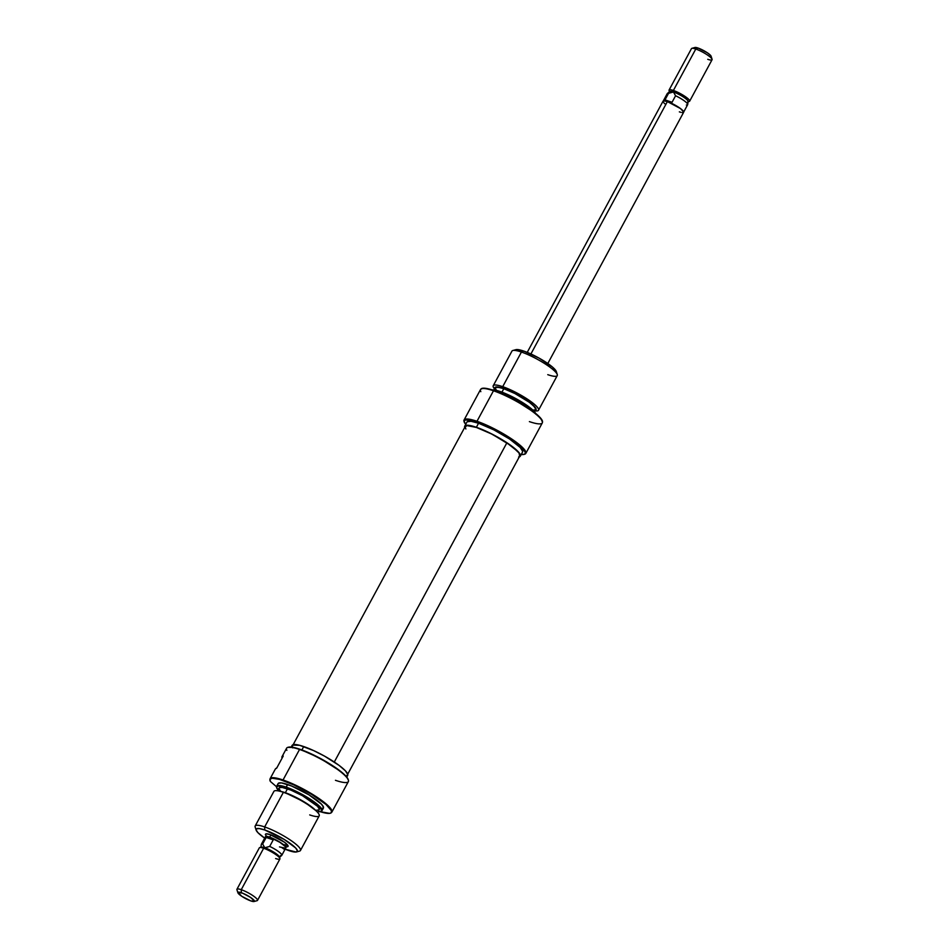 <?xml version="1.0" encoding="UTF-8"?>
<svg xmlns="http://www.w3.org/2000/svg" width="949" height="949" viewBox="0 0 949 949"><rect width="100%" height="100%" fill="white"/><g stroke="black" fill="none" stroke-linecap="round" stroke-linejoin="round"><path stroke-width="1.42" d="M523.99 454.405L524.607 454.227A35.101 6.679 -151.6 0 0 513.112 439.968A35.101 6.679 -151.6 0 0 476.979 421.285A35.101 6.679 -151.6 0 0 464.025 421.475L464.215 422.08A34.639 6.596 28.4 0 1 477.003 421.902L476.979 421.285L477.003 421.902A34.639 6.596 28.4 0 1 512.65 440.324A34.639 6.596 28.4 0 1 523.99 454.405A34.639 6.596 28.4 0 1 521.215 454.524M464.144 421.783A35.101 6.679 28.4 0 1 464.061 420.016A35.101 6.679 28.4 0 1 476.979 421.285A35.101 6.679 28.4 0 1 510.574 438.248A35.101 6.679 28.4 0 1 525.805 453.408A35.101 6.679 28.4 0 1 524.287 454.31L525.26 453.397L525.094 451.843L519.696 445.686L511.013 439.209L496.873 430.787L482.211 423.859L470.645 420.099L464.939 420.016L464.132 421.724L465.852 424.084L464.666 423.064A34.639 6.596 28.4 0 1 464.215 422.08M494.939 388.734A23.405 4.46 28.4 0 1 503.504 388.438L502.709 386.67A25.742 4.899 -151.6 0 0 494.726 389.126A25.742 4.899 28.4 0 1 493.231 385.745A25.742 4.899 28.4 0 1 502.709 386.67L521.428 352.043L523.718 351.059A23.405 4.46 -151.6 0 0 515.9 349.659L512.84 350.513A25.742 4.899 28.4 0 1 521.428 352.043A25.742 4.899 -151.6 0 0 511.95 351.118L493.231 385.745M499.898 391.854L500.206 391.522A25.576 4.864 -151.6 0 0 492.151 389.909L499.898 391.854A25.742 4.899 -151.6 0 0 493.077 390.205A25.742 4.899 28.4 0 1 499.898 391.854L499.494 392.613L499.898 391.854A25.742 4.899 28.4 0 1 534.856 412.803A25.742 4.899 -151.6 0 0 499.898 391.854M542.46 422.435L542.52 421.949A34.935 6.655 -151.6 0 0 526.268 406.706A34.935 6.655 -151.6 0 0 493.777 390.442L493.48 390.774A35.101 6.679 28.4 0 1 526.126 407.109A35.101 6.679 28.4 0 1 542.46 422.435A35.101 6.679 28.4 0 1 529.388 421.617M522.258 452.459L522.638 451.321L520.218 447.489L509.589 439.019L493.943 429.921L478.557 423.23A31.59 6.014 -151.6 0 0 466.92 422.091L464.737 426.137A31.59 6.014 28.4 0 1 476.374 427.275L478.557 423.23L471.06 421.297L467.169 421.771M518.629 457.038L520.455 455.366L519.767 453.693L511.725 446.113L491.748 433.954L476.374 427.275A31.59 6.014 28.4 0 1 506.612 442.542A31.59 6.014 28.4 0 1 520.313 456.184L522.508 452.139A31.59 6.014 -151.6 0 0 508.794 438.497A31.59 6.014 -151.6 0 0 478.557 423.23L476.374 427.275L466.433 425.271L464.986 425.816L464.702 427.418A31.59 6.014 28.4 0 1 464.737 426.137M525.805 453.408L542.306 422.898A35.101 6.679 -151.6 0 0 527.075 407.738A35.101 6.679 -151.6 0 0 493.48 390.774L476.979 421.285L493.48 390.774A35.101 6.679 -151.6 0 0 480.55 389.505L464.061 420.016M532.555 410.146L535.366 409.802L535.639 408.983L533.896 406.208L529.34 402.305L514.916 393.527L503.8 388.699L501.938 392.151L503.8 388.699A22.812 4.342 -151.6 0 0 495.402 387.868L494.263 389.98M538.51 410.229L557.241 375.602A25.742 4.899 -151.6 0 0 546.066 364.487A25.742 4.899 -151.6 0 0 521.428 352.043L502.709 386.67A25.742 4.899 28.4 0 1 527.347 399.114A25.742 4.899 28.4 0 1 538.51 410.229A25.742 4.899 28.4 0 1 534.856 410.834A25.742 4.899 -151.6 0 0 531.701 402.162A25.742 4.899 -151.6 0 0 502.709 386.67L503.504 388.438L514.904 393.384L529.696 402.388L535.651 407.999L535.877 410.087L534.809 410.49M495.295 389.434L495.07 387.358L496.149 386.955L503.504 388.438A23.405 4.46 28.4 0 1 527.834 401.059A23.405 4.46 28.4 0 1 535.07 410.442M534.406 411.676L535.544 409.577A22.812 4.342 -151.6 0 0 525.639 399.719A22.812 4.342 -151.6 0 0 503.8 388.699L498.391 387.299L495.58 387.643M495.307 388.461L497.051 391.225M535.888 414.262L531.737 409.09L521.357 401.783L500.206 391.522A25.576 4.864 -151.6 0 1 535.616 413.408M542.46 422.21L540.954 418.521L534.975 412.886L513.824 399.41L501.867 393.61L490.408 389.387L483.065 388.2L480.941 389.161M524.251 454.31L520.645 454.452M520.313 456.184A31.59 6.014 28.4 0 1 519.257 456.92M556.375 371.866L552.567 367.121L539.162 358.164L523.718 351.059L516.363 349.576M557.265 374.535L556.292 371.498A23.405 4.46 -151.6 0 0 544.323 361.213A23.405 4.46 -151.6 0 0 523.718 351.059L521.428 352.043A25.742 4.899 28.4 0 1 544.097 363.218A25.742 4.899 28.4 0 1 557.265 374.535A25.742 4.899 28.4 0 1 547.763 374.665M480.823 391.664A35.101 6.679 28.4 0 1 480.858 389.126A35.101 6.679 28.4 0 1 493.48 390.774L493.777 390.442A34.935 6.655 -151.6 0 0 481.226 388.805L480.858 389.126M347.168 775.191L519.803 455.9A31.009 5.908 -151.6 0 0 506.861 442.851L334.285 762.035L506.861 442.851L517.43 451.202L519.186 453.349L519.613 456.161M465.864 428.972L465.129 427.287L466.813 425.579L476.422 427.453L491.463 433.93L506.861 442.851A31.009 5.908 -151.6 0 0 465.259 426.409L292.612 745.689M283.265 844.396A11.696 2.23 -151.6 0 0 287.5 844.918A11.696 2.23 28.4 0 1 283.265 844.396M286.373 846.71L287.95 846.508L287.832 845.369L284.558 842.285L270.145 834.61A12.871 2.456 28.4 0 1 281.485 840.197A12.871 2.456 28.4 0 1 288.069 845.844A12.871 2.456 28.4 0 1 285.447 846.544M348.39 780.125L348.2 779.52A34.639 6.596 -151.6 0 0 330.489 764.301A34.639 6.596 -151.6 0 0 299.991 749.271L299.54 749.461A35.101 6.679 28.4 0 1 330.454 764.704A35.101 6.679 28.4 0 1 348.39 780.125A35.101 6.679 28.4 0 1 335.448 780.303M315.839 810.565L304.332 801.976L284.973 792.593A23.405 4.46 -151.6 0 0 280.655 791.371L278.626 790.956A25.742 4.899 28.4 0 1 283.383 792.308A25.742 4.899 -151.6 0 0 273.905 791.371L255.186 825.998A25.742 4.899 28.4 0 1 264.664 826.935A25.742 4.899 -151.6 0 0 255.162 827.065L256.123 830.102A23.405 4.46 28.4 0 1 264.759 829.984L264.664 826.935L283.383 792.308L264.664 826.935A25.742 4.899 28.4 0 1 289.303 839.367A25.742 4.899 28.4 0 1 300.465 850.482L319.196 815.855A25.742 4.899 -151.6 0 0 308.022 804.74A25.742 4.899 -151.6 0 0 283.383 792.308A25.742 4.899 28.4 0 1 316.954 811.68A25.742 4.899 28.4 0 1 309.718 814.918M321.996 810.671L323.419 808.05A25.742 4.899 -151.6 0 0 312.245 796.935A25.742 4.899 -151.6 0 0 287.606 784.491L286.183 787.124A25.742 4.899 -151.6 0 0 276.598 786.519L276.527 787.006A25.576 4.864 28.4 0 1 286.052 787.599L287.606 784.491A25.742 4.899 -151.6 0 0 278.128 783.566L276.705 786.187A25.742 4.899 28.4 0 1 286.183 787.124A25.742 4.899 28.4 0 1 310.821 799.556A25.742 4.899 28.4 0 1 321.996 810.671A25.742 4.899 28.4 0 1 321.569 811.098A25.742 4.899 -151.6 0 0 321.77 810.944A25.742 4.899 -151.6 0 0 311.509 800.019A25.742 4.899 -151.6 0 0 286.183 787.124L302.921 795.369L314.677 802.854L319.777 807.231L321.735 810.339L320.252 811.692L318.152 811.62A25.576 4.864 28.4 0 0 321.403 811.265A25.576 4.864 28.4 0 0 311.213 800.41A25.576 4.864 28.4 0 0 286.052 787.599L278.01 785.974L276.527 787.338L278.484 790.434M278.021 789.912A25.576 4.864 28.4 0 1 276.527 787.006M331.201 812.795L331.569 812.474A35.101 6.679 -151.6 0 0 317.571 797.563A35.101 6.679 -151.6 0 0 283.039 779.983A35.101 6.679 -151.6 0 0 269.967 779.165L269.896 779.651A34.935 6.655 28.4 0 1 282.909 780.458L282.909 780.458A34.935 6.655 28.4 0 1 317.274 797.955A34.935 6.655 28.4 0 1 331.201 812.795A34.935 6.655 28.4 0 1 320.264 811.692L329.623 813.364L331.225 812.771L331.415 810.66L325.97 804.444L311.794 794.467L293.905 784.93L279.54 779.39L272.185 778.216L270.062 779.165L270.358 781.442A34.935 6.655 28.4 0 1 269.896 779.651M288.698 850.541A23.405 4.46 28.4 0 1 285.103 849.189L296.064 852.024L297.417 850.79L295.625 847.943L284.119 839.367L264.759 829.984A23.405 4.46 28.4 0 1 288.852 842.427A23.405 4.46 28.4 0 1 296.515 851.941A23.405 4.46 28.4 0 1 288.698 850.541M296.515 851.941L299.587 851.087A25.742 4.899 -151.6 0 0 291.165 840.624A25.742 4.899 -151.6 0 0 264.664 826.935L264.759 829.984L259.219 828.548L256.337 828.892L256.052 829.734L257.843 832.581L264.688 838.145A23.405 4.46 28.4 0 1 256.123 830.102M346.776 777.136L347.678 775.463A31.59 6.014 -151.6 0 0 333.977 761.822A31.59 6.014 -151.6 0 0 303.739 746.566L301.901 749.947L303.739 746.566A31.59 6.014 -151.6 0 0 292.102 745.416L291.201 747.077M331.865 812.095L348.366 781.585A35.101 6.679 -151.6 0 0 333.135 766.424A35.101 6.679 -151.6 0 0 299.54 749.461L283.039 779.983A35.101 6.679 28.4 0 1 316.634 796.946A35.101 6.679 28.4 0 1 331.865 812.095A35.101 6.679 28.4 0 1 331.367 812.617M276.562 786.768L270.358 781.442L276.562 786.768A25.742 4.899 28.4 0 1 276.705 786.187M317.701 812.474L319.196 809.687A22.812 4.342 -151.6 0 0 309.303 799.841A22.812 4.342 -151.6 0 0 287.464 788.809L285.352 792.723L287.464 788.809A22.812 4.342 -151.6 0 0 279.065 787.978L277.559 790.766M316.954 811.68L315.495 810.209A23.405 4.46 -151.6 0 0 284.973 792.593L279.433 791.158M316.207 810.256L319.018 809.912L319.303 809.094L317.547 806.33L302.517 795.736L290.892 790.102L282.055 787.409L279.243 787.753L278.959 788.572L280.714 791.347M322.031 808.75L323.526 807.385L321.557 804.254L308.899 794.811L291.485 785.95L281.497 782.913L278.33 783.305M269.955 779.414A35.101 6.679 28.4 0 1 270.109 778.702A35.101 6.679 28.4 0 1 283.039 779.983L299.54 749.461A35.101 6.679 -151.6 0 0 286.61 748.192L281.912 756.887M281.782 757.172L281.948 756.816A35.101 6.679 28.4 0 1 283.229 756.033L276.681 768.156A35.101 6.679 -151.6 0 0 275.388 768.951L275.317 769.129M276.598 768.002L277.262 767.136L276.598 768.002M348.319 780.066L346.753 777.101L340.833 771.513L319.86 758.156L299.991 749.271L293.644 747.456L287.927 747.385M345.994 776.329L347.82 774.657L345.4 770.813L339.09 765.404L324.582 756.151L313.68 750.612L299.599 745.297L292.351 745.095L292.66 747.907M265.862 833.839L265.85 833.839A12.871 2.456 28.4 0 1 270.145 834.61L266.1 833.791L265.352 834.468L266.349 836.033M286.871 750.351A35.101 6.679 28.4 0 1 287.82 747.373A35.101 6.679 28.4 0 1 299.54 749.461L299.991 749.271A34.639 6.596 -151.6 0 0 288.425 747.195L287.82 747.373M281.948 756.816L283.229 756.033L276.681 768.156L275.388 768.951M547.81 363.503L683.648 112.279A11.696 2.23 -151.6 0 0 678.571 107.225A11.696 2.23 -151.6 0 0 667.372 101.579L530.906 353.965L667.372 101.579L663.695 100.831L663.268 102.077M712.07 59.253L711.098 56.216A9.36 1.779 -151.6 0 0 706.317 52.112A9.36 1.779 -151.6 0 0 698.073 48.043L695.783 49.04A11.696 2.23 28.4 0 1 706.092 54.117A11.696 2.23 28.4 0 1 712.07 59.253A11.696 2.23 28.4 0 1 707.752 59.312M710.587 56.857L710.421 55.232L707.266 52.717L698.073 48.043A9.36 1.779 -151.6 0 0 694.953 47.486L691.88 48.34A11.696 2.23 28.4 0 1 695.783 49.04L673.387 90.463A11.696 2.23 28.4 0 1 684.585 96.122A11.696 2.23 28.4 0 1 689.662 101.163L712.058 59.74A11.696 2.23 -151.6 0 0 706.981 54.686A11.696 2.23 -151.6 0 0 695.783 49.04A11.696 2.23 -151.6 0 0 691.477 48.613L669.081 90.036A11.696 2.23 28.4 0 1 673.387 90.463L673.434 91.982A10.534 2.005 28.4 0 1 684.276 97.593A10.534 2.005 28.4 0 1 687.728 101.863L689.259 101.448A11.696 2.23 -151.6 0 0 685.427 96.691A11.696 2.23 -151.6 0 0 673.387 90.463A11.696 2.23 -151.6 0 0 669.069 90.523L669.555 92.041A10.534 2.005 28.4 0 1 673.434 91.982L675.581 95.754L672.046 102.29L665.901 100.867L665 99.87L668.535 93.334L673.434 91.982A10.534 2.005 -151.6 0 0 669.65 91.495L667.337 93.524A11.602 2.206 28.4 0 1 668.535 93.334L673.434 91.982L673.387 90.463L695.783 49.04L698.073 48.043L695.131 47.45M285.72 848.05A11.696 2.23 28.4 0 0 285.934 847.848A11.696 2.23 28.4 0 0 280.857 842.795A11.696 2.23 28.4 0 0 269.658 837.137L266.883 836.425L265.293 837.018A11.696 2.23 28.4 0 1 265.352 836.721A11.696 2.23 28.4 0 1 269.658 837.137L270.88 834.871L269.658 837.137L281.153 842.985L285.732 846.923L285.305 848.169M279.931 858.477L279.445 856.959A10.534 2.005 -151.6 0 0 274.071 852.332A10.534 2.005 -151.6 0 0 264.795 847.765L262.648 843.993A11.602 2.206 -151.6 0 0 261.295 844.468L260.868 847.516A10.534 2.005 28.4 0 1 264.795 847.765A10.534 2.005 28.4 0 1 275.151 853.032A10.534 2.005 28.4 0 1 279.35 857.505L281.663 855.476A11.602 2.206 -151.6 0 0 269.694 846.413A11.602 2.206 28.4 0 1 281.77 855.357L285.851 847.801A11.602 2.206 -151.6 0 0 280.809 842.795A11.602 2.206 -151.6 0 0 269.706 837.184L273.229 839.877L269.694 846.413L263.644 848.252L241.248 889.688A11.696 2.23 -151.6 0 0 236.93 889.747L237.902 892.784A9.36 1.779 28.4 0 1 241.354 892.736L241.248 889.688L263.644 848.252A11.696 2.23 -151.6 0 0 259.338 847.837L236.942 889.26A11.696 2.23 28.4 0 1 241.248 889.688A11.696 2.23 28.4 0 1 252.446 895.334A11.696 2.23 28.4 0 1 257.523 900.387L279.919 858.964A11.696 2.23 -151.6 0 0 274.842 853.91A11.696 2.23 -151.6 0 0 263.644 848.252L264.795 847.765A10.534 2.005 -151.6 0 0 261.272 847.137L259.741 847.552A11.696 2.23 28.4 0 1 263.644 848.252A11.696 2.23 28.4 0 1 273.953 853.341A11.696 2.23 28.4 0 1 279.931 858.477A11.696 2.23 28.4 0 1 275.613 858.537M254.047 901.514L257.12 900.66A11.696 2.23 -151.6 0 0 253.288 895.903A11.696 2.23 -151.6 0 0 241.248 889.688L241.354 892.736A9.36 1.779 28.4 0 1 250.987 897.707A9.36 1.779 28.4 0 1 254.047 901.514A9.36 1.779 28.4 0 1 250.927 900.957L241.734 896.283L237.985 892.297L242.766 893.258L250.548 897.41L254.415 901.052L250.927 900.957A9.36 1.779 28.4 0 1 242.683 896.888A9.36 1.779 28.4 0 1 237.902 892.784M281.77 855.357A11.602 2.206 28.4 0 1 280.465 855.666M264.795 847.765L262.648 843.993L266.183 837.457L273.229 839.877L269.694 846.413L264.795 847.765M284 849.13L281.58 847.386L285.234 848.121L285.649 846.888L279.303 841.834L268.187 836.721L266.052 836.449L265.637 837.682M267.903 836.935L269.706 837.184A11.602 2.206 -151.6 0 0 265.435 836.757L261.343 844.313A11.602 2.206 28.4 0 1 262.648 843.993L266.183 837.457L269.706 837.184L273.229 839.877L266.183 837.457L267.903 836.935M281.58 847.386L279.492 846.899M683.565 112.243L687.657 104.687A11.602 2.206 -151.6 0 0 675.581 95.754A11.602 2.206 28.4 0 1 687.705 104.532A11.602 2.206 28.4 0 1 686.352 105.007M687.705 104.532L688.132 101.484A10.534 2.005 -151.6 0 0 683.233 96.893A10.534 2.005 -151.6 0 0 673.434 91.982L675.581 95.754L672.046 102.29L665 99.87L668.535 93.334A11.602 2.206 -151.6 0 0 667.23 93.643L663.149 101.199M694.704 47.616L694.787 48.446M663.909 102.872L664.917 103.821M679.342 111.863L680.872 112.326M682.117 112.575L683.707 111.982L680.469 108.554L667.372 101.579A11.696 2.23 -151.6 0 0 663.066 101.152L527.229 352.376M672.046 102.29L667.42 101.614L665 99.87L672.046 102.29M270.109 778.702L275.364 768.998"/></g></svg>
